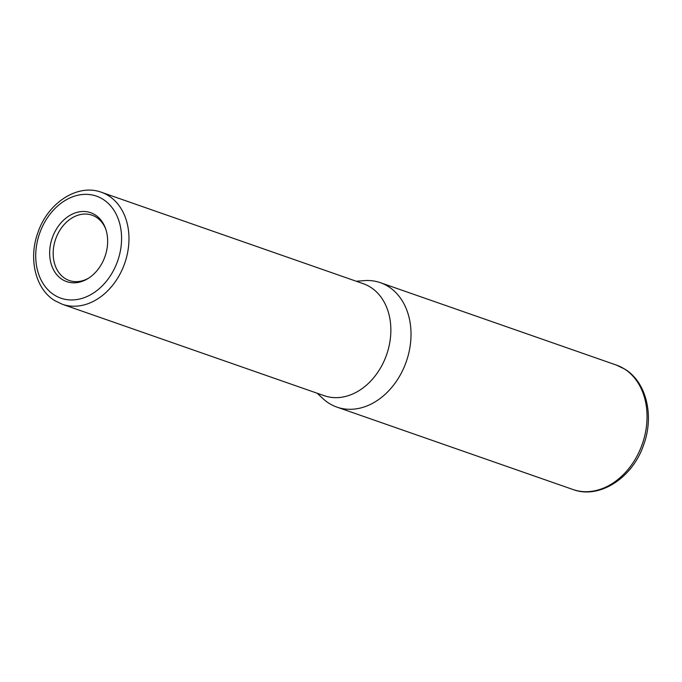 <?xml version="1.0" encoding="UTF-8"?>
<svg xmlns="http://www.w3.org/2000/svg" width="682" height="682" viewBox="0 0 682 682"><rect width="100%" height="100%" fill="white"/><g stroke="black" fill="none" stroke-linecap="round" stroke-linejoin="round"><path stroke-width="1.02" d="M105.829 229.323A34.594 26.496 -70.8 0 0 96.153 217.157A34.594 26.496 -70.8 0 0 92.053 215.188A34.594 26.496 -70.8 0 0 56.708 236.347A34.594 26.496 -70.8 0 0 65.148 278.537A34.594 26.496 -70.8 0 0 69.249 280.507A34.594 26.496 -70.8 0 0 88.831 278.017M62.292 279.526A36.496 27.953 -70.8 0 0 88.063 278.503A36.496 27.953 -70.8 0 0 105.531 228.47A36.496 27.953 -70.8 0 0 95.011 214.77A36.496 27.953 -70.8 0 0 54.705 232.195A36.496 27.953 -70.8 0 0 62.292 279.526M62.309 304.257L324.197 395.688A59.308 45.421 -70.8 0 0 384.793 359.405A59.308 45.421 -70.8 0 0 370.317 287.079A59.308 45.421 -70.8 0 0 363.293 283.703L101.396 192.273C77.663 183.305 47.902 202.861 38.013 232.298C28.235 258.393 35.285 288.989 54.841 300.677L62.309 304.257A59.308 45.421 -70.8 0 0 122.905 267.975A59.308 45.421 -70.8 0 0 108.429 195.649A59.308 45.421 -70.8 0 0 101.396 192.273M317.173 393.233L322.884 398.552A65.898 50.468 -70.8 0 0 329.142 403.369A65.898 50.468 -70.8 0 0 336.951 407.12A65.898 50.468 -70.8 0 0 404.281 366.805A65.898 50.468 -70.8 0 0 388.203 286.44A65.898 50.468 -70.8 0 0 380.394 282.689A65.898 50.468 -70.8 0 0 364.052 280.634L356.26 281.248M624.218 368.834A65.898 50.468 -70.8 0 0 616.409 365.083L624.755 369.098C646.596 382.167 654.396 416.131 643.569 445.065C632.623 477.715 599.546 499.522 572.974 489.514A65.898 50.468 -70.8 0 0 640.304 449.199A65.898 50.468 -70.8 0 0 624.218 368.834M102.871 199.212A54.031 41.38 -70.8 0 0 43.196 225.009A54.031 41.38 -70.8 0 0 54.432 295.084A54.031 41.38 -70.8 0 0 114.107 269.296A54.031 41.38 -70.8 0 0 102.871 199.212M616.409 365.083L380.394 282.689M572.974 489.514L336.951 407.12"/></g></svg>
